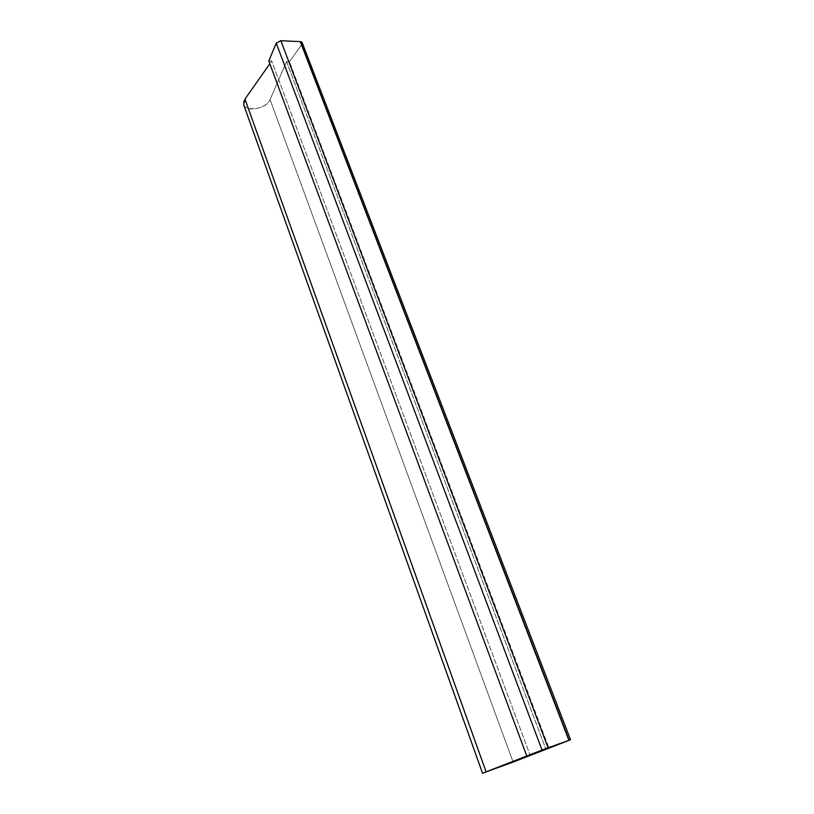 <?xml version="1.0" encoding="UTF-8"?>
<svg xmlns="http://www.w3.org/2000/svg" width="814" height="814" viewBox="0 0 814 814"><rect width="100%" height="100%" fill="white"/><g stroke="black" fill="none" stroke-linecap="round" stroke-linejoin="round"><path stroke-width="0.61" stroke-dasharray="4.07 3.05" d="M268.773 60.938L271.734 61.05L529.985 754.914L271.734 61.05L269.821 63.767L271.734 61.05L268.773 60.938M244.973 99.094C235.806 111.66 265.201 111.976 270.075 99.542L286.559 61.599L270.075 99.542L513.115 762.097L270.075 99.542C266.788 108.537 245.482 112.749 243.661 104.691M286.559 61.599L545.889 749.185L286.559 61.599L289.458 61.711L549.002 748.066L289.458 61.711L301.841 44.383L569.474 740.17L301.841 44.383L289.458 61.711L286.559 61.599M302.218 42.755L301.841 44.383"/><path stroke-width="1.22" d="M548.087 747.791L569.474 740.17L513.115 762.097L486.1 771.855L568.884 740.302L300.274 41.626L280.861 40.7L548.087 747.791L542.043 750.05L276.251 43.193L280.861 40.7L548.087 747.791M244.973 99.094L486.1 771.855L482.56 773.29L243.661 104.691L244.973 99.094L269.821 63.767L244.973 99.094L486.1 771.855L542.043 750.05L276.251 43.193L268.773 60.938L526.8 756.064L268.773 60.938L276.251 43.193L280.861 40.7L300.274 41.626L302.218 42.755L570.543 739.733L568.884 740.302L300.274 41.626C302.187 41.911 302.716 42.827 301.841 44.383M482.56 773.29L570.543 739.733"/></g></svg>
